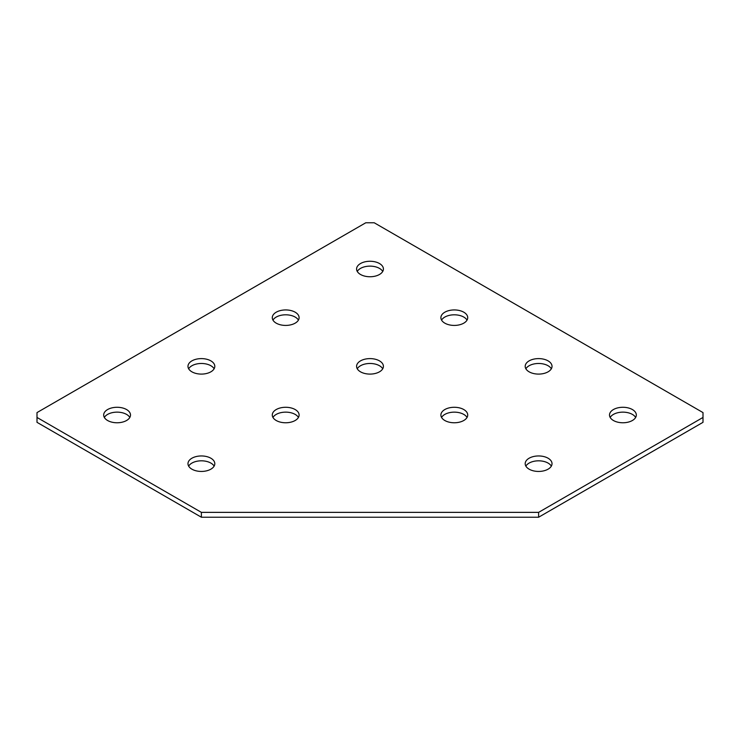 <?xml version="1.0" encoding="UTF-8"?>
<svg xmlns="http://www.w3.org/2000/svg" width="740" height="740" viewBox="0 0 740 740"><rect width="100%" height="100%" fill="white"/><g stroke="black" fill="none" stroke-linecap="round" stroke-linejoin="round"><path stroke-width="1.11" d="M357.263 271.441A13.413 7.742 180 0 1 360.519 268.398A13.413 7.742 180 0 1 382.737 271.441M360.519 263.532A13.413 7.742 180 0 1 375.134 261.849A13.413 7.742 180 0 1 383.413 269.009A13.413 7.742 180 0 1 379.481 274.485A13.413 7.742 180 0 1 364.866 276.159A13.413 7.742 180 0 1 356.588 269.009A13.413 7.742 180 0 1 360.519 263.532M441.567 320.115A13.413 7.742 180 0 1 444.823 317.072A13.413 7.742 180 0 1 467.033 320.115M444.823 312.206A13.413 7.742 180 0 1 459.438 310.522A13.413 7.742 180 0 1 467.717 317.673A13.413 7.742 180 0 1 463.786 323.149A13.413 7.742 180 0 1 449.171 324.832A13.413 7.742 180 0 1 440.892 317.673A13.413 7.742 180 0 1 444.823 312.206M525.872 368.779A13.413 7.742 180 0 1 529.128 365.745A13.413 7.742 180 0 1 551.337 368.779M529.128 360.87A13.413 7.742 180 0 1 543.743 359.196A13.413 7.742 180 0 1 552.021 366.346A13.413 7.742 180 0 1 548.09 371.822A13.413 7.742 180 0 1 533.475 373.506A13.413 7.742 180 0 1 525.197 366.346A13.413 7.742 180 0 1 529.128 360.87M610.176 417.453A13.413 7.742 180 0 1 613.423 414.409A13.413 7.742 180 0 1 635.641 417.453M613.423 409.544A13.413 7.742 180 0 1 628.047 407.87A13.413 7.742 180 0 1 636.326 415.02A13.413 7.742 180 0 1 632.395 420.496A13.413 7.742 180 0 1 617.78 422.179A13.413 7.742 180 0 1 609.501 415.02A13.413 7.742 180 0 1 613.423 409.544M272.968 320.115A13.413 7.742 180 0 1 276.214 317.072A13.413 7.742 180 0 1 298.433 320.115M276.214 312.206A13.413 7.742 180 0 1 290.829 310.522A13.413 7.742 180 0 1 299.108 317.673A13.413 7.742 180 0 1 295.177 323.149A13.413 7.742 180 0 1 280.562 324.832A13.413 7.742 180 0 1 272.283 317.673A13.413 7.742 180 0 1 276.214 312.206M357.263 368.779A13.413 7.742 180 0 1 360.519 365.745A13.413 7.742 180 0 1 382.737 368.779M360.519 360.87A13.413 7.742 180 0 1 375.134 359.196A13.413 7.742 180 0 1 383.413 366.346A13.413 7.742 180 0 1 379.481 371.822A13.413 7.742 180 0 1 364.866 373.506A13.413 7.742 180 0 1 356.588 366.346A13.413 7.742 180 0 1 360.519 360.87M441.567 417.453A13.413 7.742 180 0 1 444.823 414.409A13.413 7.742 180 0 1 467.033 417.453M444.823 409.544A13.413 7.742 180 0 1 459.438 407.87A13.413 7.742 180 0 1 467.717 415.02A13.413 7.742 180 0 1 463.786 420.496A13.413 7.742 180 0 1 449.171 422.179A13.413 7.742 180 0 1 440.892 415.02A13.413 7.742 180 0 1 444.823 409.544M525.872 466.126A13.413 7.742 180 0 1 529.128 463.083A13.413 7.742 180 0 1 551.337 466.126M529.128 458.217A13.413 7.742 180 0 1 543.743 456.543A13.413 7.742 180 0 1 552.021 463.693A13.413 7.742 180 0 1 548.09 469.169A13.413 7.742 180 0 1 533.475 470.853A13.413 7.742 180 0 1 525.197 463.693A13.413 7.742 180 0 1 529.128 458.217M188.663 368.779A13.413 7.742 180 0 1 191.91 365.745A13.413 7.742 180 0 1 214.128 368.779M191.91 360.87A13.413 7.742 180 0 1 206.525 359.196A13.413 7.742 180 0 1 214.804 366.346A13.413 7.742 180 0 1 210.872 371.822A13.413 7.742 180 0 1 196.257 373.506A13.413 7.742 180 0 1 187.978 366.346A13.413 7.742 180 0 1 191.91 360.87M272.968 417.453A13.413 7.742 180 0 1 276.214 414.409A13.413 7.742 180 0 1 298.433 417.453M276.214 409.544A13.413 7.742 180 0 1 290.829 407.87A13.413 7.742 180 0 1 299.108 415.02A13.413 7.742 180 0 1 295.177 420.496A13.413 7.742 180 0 1 280.562 422.179A13.413 7.742 180 0 1 272.283 415.02A13.413 7.742 180 0 1 276.214 409.544M104.358 417.453A13.413 7.742 180 0 1 107.605 414.409A13.413 7.742 180 0 1 129.824 417.453M107.605 409.544A13.413 7.742 180 0 1 122.22 407.87A13.413 7.742 180 0 1 130.499 415.02A13.413 7.742 180 0 1 126.577 420.496A13.413 7.742 180 0 1 111.953 422.179A13.413 7.742 180 0 1 103.674 415.02A13.413 7.742 180 0 1 107.605 409.544M188.663 466.126A13.413 7.742 180 0 1 191.91 463.083A13.413 7.742 180 0 1 214.128 466.126M191.91 458.217A13.413 7.742 180 0 1 206.525 456.543A13.413 7.742 180 0 1 214.804 463.693A13.413 7.742 180 0 1 210.872 469.169A13.413 7.742 180 0 1 196.257 470.853A13.413 7.742 180 0 1 187.978 463.693A13.413 7.742 180 0 1 191.91 458.217M538.609 512.367L703 417.453L703 422.327L538.609 517.232L538.609 512.367L201.391 512.367L37 417.453L37 422.327L201.391 517.232L201.391 512.367M538.609 517.232L201.391 517.232M37 417.453L37 412.587L365.782 222.768L374.218 222.768L703 412.587L703 417.453"/></g></svg>
